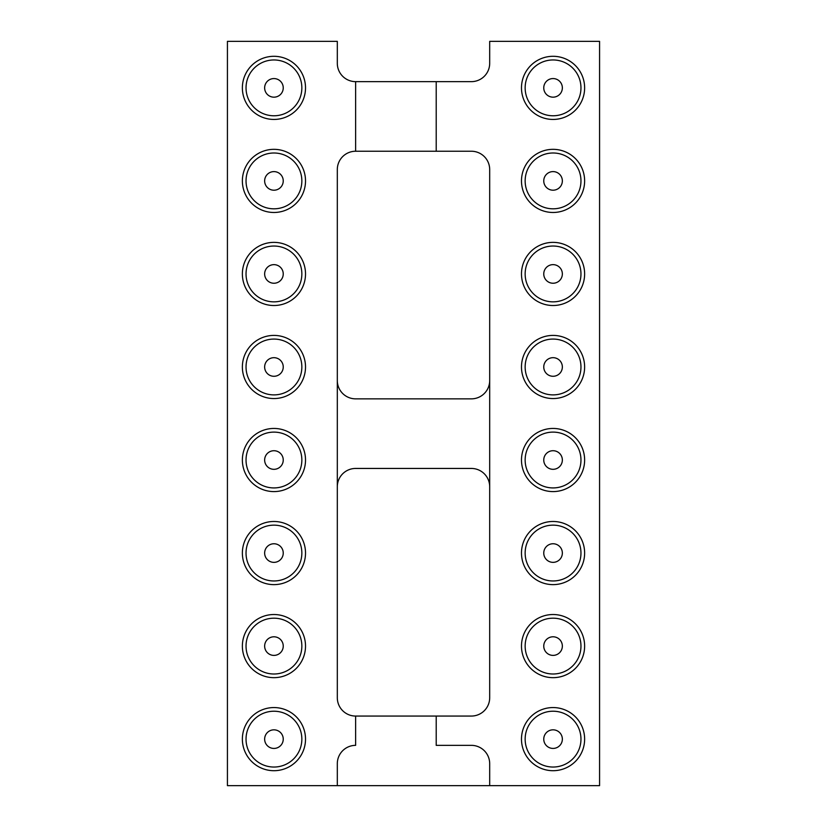 <?xml version="1.0" encoding="UTF-8"?>
<svg xmlns="http://www.w3.org/2000/svg" width="827" height="827" viewBox="0 0 827 827"><rect width="100%" height="100%" fill="white"/><g stroke="black" fill="none" stroke-linecap="round" stroke-linejoin="round"><path stroke-width="1.24" d="M355.631 151.238L355.631 81.646A18.318 18.318 0 0 1 337.313 63.328L337.313 41.35L227.425 41.35L227.425 785.65L337.313 785.65L337.313 763.672A18.318 18.318 0 0 1 355.631 745.354L355.631 716.058A18.318 18.318 0 0 1 337.313 697.74L337.313 169.556A18.318 18.318 0 0 1 355.631 151.238L436.211 151.238L436.211 81.646L471.369 81.646A18.318 18.318 0 0 0 489.687 63.328L489.687 41.35L599.575 41.35L599.575 785.65L337.313 785.65M436.211 151.238L471.369 151.238A18.318 18.318 0 0 1 489.687 169.556L489.687 697.74A18.318 18.318 0 0 1 471.369 716.058L436.211 716.058L436.211 745.354L471.369 745.354A18.318 18.318 0 0 1 489.687 763.672L489.687 785.65M436.211 716.058L355.631 716.058M355.631 81.646L436.211 81.646M337.313 486.762A18.318 18.318 0 0 1 355.631 468.444L471.369 468.444A18.318 18.318 0 0 1 489.687 486.762M489.687 380.534A18.318 18.318 0 0 1 471.369 398.852L355.631 398.852A18.318 18.318 0 0 1 337.313 380.534M273.944 56.298A31.571 31.571 0 0 0 246.601 103.654A31.571 31.571 0 0 0 301.286 103.654A31.571 31.571 0 0 0 273.944 56.298M273.944 149.336A31.571 31.571 0 0 0 246.601 196.692A31.571 31.571 0 0 0 301.286 196.692A31.571 31.571 0 0 0 273.944 149.336M273.944 242.373A31.571 31.571 0 0 0 246.601 289.729A31.571 31.571 0 0 0 301.286 289.729A31.571 31.571 0 0 0 273.944 242.373M273.944 614.523A31.571 31.571 0 0 0 246.601 661.879A31.571 31.571 0 0 0 301.286 661.879A31.571 31.571 0 0 0 273.944 614.523M273.944 521.486A31.571 31.571 0 0 0 246.601 568.842A31.571 31.571 0 0 0 301.286 568.842A31.571 31.571 0 0 0 273.944 521.486M273.944 335.411A31.571 31.571 0 0 0 246.601 382.767A31.571 31.571 0 0 0 301.286 382.767A31.571 31.571 0 0 0 273.944 335.411M273.944 428.448A31.571 31.571 0 0 0 246.601 475.804A31.571 31.571 0 0 0 301.286 475.804A31.571 31.571 0 0 0 273.944 428.448M273.944 707.561A31.571 31.571 0 0 0 246.601 754.917A31.571 31.571 0 0 0 301.286 754.917A31.571 31.571 0 0 0 273.944 707.561M553.056 491.589A31.571 31.571 0 0 0 580.399 444.233A31.571 31.571 0 0 0 525.714 444.233A31.571 31.571 0 0 0 553.056 491.589M553.056 398.552A31.571 31.571 0 0 0 580.399 351.196A31.571 31.571 0 0 0 525.714 351.196A31.571 31.571 0 0 0 553.056 398.552M553.056 212.477A31.571 31.571 0 0 0 580.399 165.121A31.571 31.571 0 0 0 525.714 165.121A31.571 31.571 0 0 0 553.056 212.477M553.056 305.514A31.571 31.571 0 0 0 580.399 258.158A31.571 31.571 0 0 0 525.714 258.158A31.571 31.571 0 0 0 553.056 305.514M553.056 770.702A31.571 31.571 0 0 0 580.399 723.346A31.571 31.571 0 0 0 525.714 723.346A31.571 31.571 0 0 0 553.056 770.702M553.056 677.664A31.571 31.571 0 0 0 580.399 630.308A31.571 31.571 0 0 0 525.714 630.308A31.571 31.571 0 0 0 553.056 677.664M553.056 584.627A31.571 31.571 0 0 0 580.399 537.271A31.571 31.571 0 0 0 525.714 537.271A31.571 31.571 0 0 0 553.056 584.627M553.056 119.439A31.571 31.571 0 0 0 580.399 72.083A31.571 31.571 0 0 0 525.714 72.083A31.571 31.571 0 0 0 553.056 119.439M273.944 115.78A27.911 27.911 0 0 1 249.775 73.913A27.911 27.911 0 0 1 298.113 73.913A27.911 27.911 0 0 1 273.944 115.78M273.944 208.817A27.911 27.911 0 0 1 249.775 166.951A27.911 27.911 0 0 1 298.113 166.951A27.911 27.911 0 0 1 273.944 208.817M273.944 301.855A27.911 27.911 0 0 1 249.775 259.988A27.911 27.911 0 0 1 298.113 259.988A27.911 27.911 0 0 1 273.944 301.855M273.944 674.005A27.911 27.911 0 0 1 249.775 632.138A27.911 27.911 0 0 1 298.113 632.138A27.911 27.911 0 0 1 273.944 674.005M273.944 580.967A27.911 27.911 0 0 1 249.775 539.101A27.911 27.911 0 0 1 298.113 539.101A27.911 27.911 0 0 1 273.944 580.967M273.944 394.892A27.911 27.911 0 0 1 249.775 353.026A27.911 27.911 0 0 1 298.113 353.026A27.911 27.911 0 0 1 273.944 394.892M273.944 487.93A27.911 27.911 0 0 1 249.775 446.063A27.911 27.911 0 0 1 298.113 446.063A27.911 27.911 0 0 1 273.944 487.93M273.944 767.042A27.911 27.911 0 0 1 249.775 725.176A27.911 27.911 0 0 1 298.113 725.176A27.911 27.911 0 0 1 273.944 767.042M553.056 432.107A27.911 27.911 0 0 1 577.225 473.974A27.911 27.911 0 0 1 528.887 473.974A27.911 27.911 0 0 1 553.056 432.107M553.056 339.07A27.911 27.911 0 0 1 577.225 380.937A27.911 27.911 0 0 1 528.887 380.937A27.911 27.911 0 0 1 553.056 339.07M553.056 152.995A27.911 27.911 0 0 1 577.225 194.862A27.911 27.911 0 0 1 528.887 194.862A27.911 27.911 0 0 1 553.056 152.995M553.056 246.032A27.911 27.911 0 0 1 577.225 287.899A27.911 27.911 0 0 1 528.887 287.899A27.911 27.911 0 0 1 553.056 246.032M553.056 711.22A27.911 27.911 0 0 1 577.225 753.087A27.911 27.911 0 0 1 528.887 753.087A27.911 27.911 0 0 1 553.056 711.22M553.056 618.183A27.911 27.911 0 0 1 577.225 660.049A27.911 27.911 0 0 1 528.887 660.049A27.911 27.911 0 0 1 553.056 618.183M553.056 525.145A27.911 27.911 0 0 1 577.225 567.012A27.911 27.911 0 0 1 528.887 567.012A27.911 27.911 0 0 1 553.056 525.145M553.056 59.957A27.911 27.911 0 0 1 577.225 101.824A27.911 27.911 0 0 1 528.887 101.824A27.911 27.911 0 0 1 553.056 59.957M273.944 97.172A9.304 9.304 0 0 1 265.891 83.217A9.304 9.304 0 0 1 281.997 83.217A9.304 9.304 0 0 1 273.944 97.172M273.944 190.21A9.304 9.304 0 0 1 265.891 176.254A9.304 9.304 0 0 1 281.997 176.254A9.304 9.304 0 0 1 273.944 190.21M273.944 283.248A9.304 9.304 0 0 1 265.891 269.292A9.304 9.304 0 0 1 281.997 269.292A9.304 9.304 0 0 1 273.944 283.248M273.944 655.397A9.304 9.304 0 0 1 265.891 641.442A9.304 9.304 0 0 1 281.997 641.442A9.304 9.304 0 0 1 273.944 655.397M273.944 562.36A9.304 9.304 0 0 1 265.891 548.404A9.304 9.304 0 0 1 281.997 548.404A9.304 9.304 0 0 1 273.944 562.36M273.944 376.285A9.304 9.304 0 0 1 265.891 362.329A9.304 9.304 0 0 1 281.997 362.329A9.304 9.304 0 0 1 273.944 376.285M273.944 469.322A9.304 9.304 0 0 1 265.891 455.367A9.304 9.304 0 0 1 281.997 455.367A9.304 9.304 0 0 1 273.944 469.322M273.944 748.435A9.304 9.304 0 0 1 265.891 734.479A9.304 9.304 0 0 1 281.997 734.479A9.304 9.304 0 0 1 273.944 748.435M553.056 450.715A9.304 9.304 0 0 1 561.109 464.671A9.304 9.304 0 0 1 545.003 464.671A9.304 9.304 0 0 1 553.056 450.715M553.056 357.678A9.304 9.304 0 0 1 561.109 371.633A9.304 9.304 0 0 1 545.003 371.633A9.304 9.304 0 0 1 553.056 357.678M553.056 171.602A9.304 9.304 0 0 1 561.109 185.558A9.304 9.304 0 0 1 545.003 185.558A9.304 9.304 0 0 1 553.056 171.602M553.056 264.64A9.304 9.304 0 0 1 561.109 278.596A9.304 9.304 0 0 1 545.003 278.596A9.304 9.304 0 0 1 553.056 264.64M553.056 729.827A9.304 9.304 0 0 1 561.109 743.783A9.304 9.304 0 0 1 545.003 743.783A9.304 9.304 0 0 1 553.056 729.827M553.056 636.79A9.304 9.304 0 0 1 561.109 650.746A9.304 9.304 0 0 1 545.003 650.746A9.304 9.304 0 0 1 553.056 636.79M553.056 543.752A9.304 9.304 0 0 1 561.109 557.708A9.304 9.304 0 0 1 545.003 557.708A9.304 9.304 0 0 1 553.056 543.752M553.056 78.565A9.304 9.304 0 0 1 561.109 92.521A9.304 9.304 0 0 1 545.003 92.521A9.304 9.304 0 0 1 553.056 78.565"/></g></svg>
